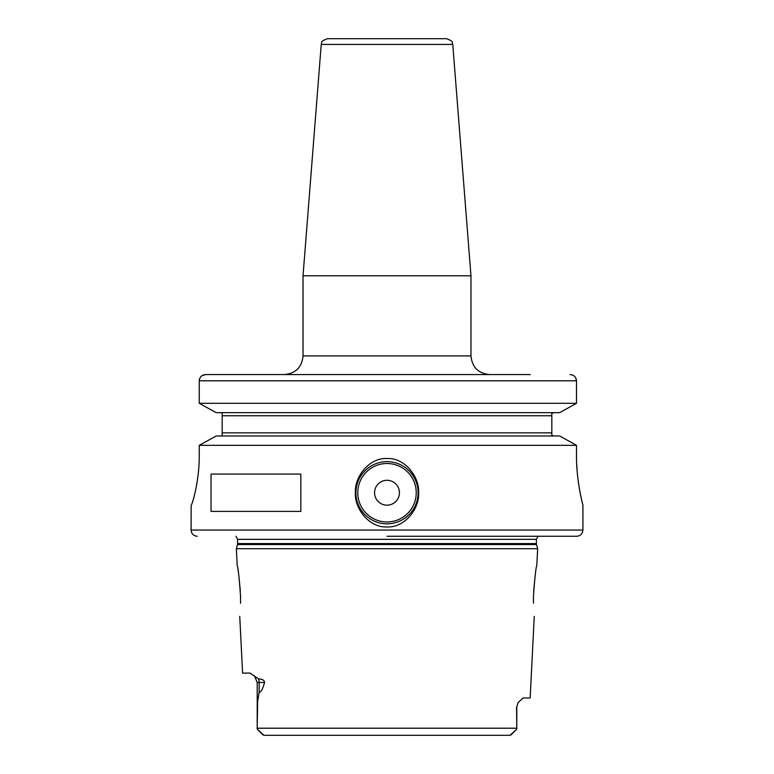 <?xml version="1.0" encoding="UTF-8"?>
<svg xmlns="http://www.w3.org/2000/svg" width="774" height="774" viewBox="0 0 774 774"><rect width="100%" height="100%" fill="white"/><g stroke="black" fill="none" stroke-linecap="round" stroke-linejoin="round"><path stroke-width="1.16" d="M240.491 594.819L240.53 596.115C239.214 577.549 238.111 567.381 237.202 565.601C238.111 567.381 239.214 577.549 240.53 596.115L240.53 603.227C239.601 620.516 239.601 620.516 240.53 603.227C239.601 620.516 239.601 620.516 240.53 603.227M240.346 591.084L238.789 575.043M238.15 570.873L238.015 570.061M239.747 616.356L242.591 673.099L250.128 673.099L258.545 678.953C262.299 679.011 264.311 680.172 264.563 682.436L257.2 682.436L254.423 675.799M257.2 682.436L257.2 726.573L257.684 701.031L259.145 692.372C260.983 692.285 262.792 688.976 264.563 682.436M257.2 726.573L257.2 729.079L263.924 735.3L510.076 735.3L516.674 729.214L516.8 728.208L516.674 729.214M536.798 565.601L537.64 548.708L236.36 548.708L237.202 565.601M263.121 735.01L262.125 734.042M261.641 733.559L257.2 729.079M516.655 729.224L513.394 732.523M513.046 732.881L510.898 734.99M287.464 735.3L510.076 735.3M275.109 735.3L263.924 735.3M257.2 728.208L516.8 728.208L516.577 707.31L518.116 702.54L523.098 697.984L530.161 697.984L534.254 616.356M533.47 596.115L533.47 603.227C534.399 620.516 534.399 620.516 533.47 603.227C534.399 620.516 534.399 620.516 533.47 603.227L533.47 596.115C534.786 577.549 535.889 567.381 536.798 565.601C535.889 567.381 534.786 577.549 533.47 596.115M535.298 574.424L533.654 591.113M387 536.276L576.698 536.276L387 536.276M576.649 463.075L577.104 470.65M577.82 477.829L578.691 484.321M576.495 455.412C576.291 481.554 583.074 505.645 582.919 505.17C583.19 506.032 576.311 481.989 576.495 455.412L576.495 445.321L559.708 435.985L576.495 445.321L199.247 445.321L216.207 435.985L559.708 435.985M387 458.527C404.618 457.569 419.518 476.552 418.637 492.757C419.527 508.924 404.56 527.916 387 526.939C369.372 527.897 354.482 508.915 355.363 492.709C354.473 476.532 369.459 457.54 387 458.527M387 461.633A31.095 31.095 0 0 1 418.095 492.738A31.095 31.095 0 0 1 387 523.834A31.095 31.095 0 0 1 355.905 492.738A31.095 31.095 0 0 1 387 461.633M199.247 455.412C199.489 481.583 191.758 506.07 191.178 505.17C191.758 506.07 199.489 481.583 199.247 455.412L199.247 445.321L216.207 435.985M576.698 536.276C580.481 535.898 582.551 533.828 582.919 530.055L191.081 530.055L191.178 505.17M211.041 511.391L211.041 474.075L300.834 474.075L300.834 511.391L211.041 511.391M202.111 375.622L205.749 374.558L530.219 374.558M575.701 377.789L576.495 380.779C576.088 376.977 573.94 374.897 570.061 374.558L571.28 374.674M572.625 375.08L573.65 375.622M559.708 412.658L216.207 412.658L199.247 403.312L576.495 403.312L559.708 412.658L576.495 403.312L576.495 380.779L199.247 380.779L199.382 379.541M553.865 412.658L553.149 412.736M552.433 412.987L551.843 413.355M551.843 435.278L552.433 435.646M553.149 435.897L553.874 435.975M216.207 412.658L199.247 403.312L199.247 380.779C199.663 376.967 201.83 374.897 205.749 374.558L377.673 374.558M489.623 374.558C478.293 373.455 472.072 367.234 470.969 355.905L303.031 355.905C301.928 367.234 295.707 373.455 284.377 374.558L387 374.558M553.894 435.985L551.823 435.269L551.823 413.374L553.894 412.658M551.823 412.658L551.823 415.764L551.823 412.658M551.823 432.869L551.823 435.985L551.823 432.869L222.177 432.869L222.177 435.975M222.177 412.658L222.177 432.869M199.247 403.312L199.247 380.779M199.789 378.293L200.176 377.577M470.969 355.905L470.969 275.786L303.031 275.786L303.031 355.905M321.239 44.428L452.761 44.428C451.271 42.812 455.412 42.028 446.559 38.7L327.441 38.7C318.588 42.028 322.729 42.812 321.239 44.428L303.031 275.786M387 480.296A12.442 12.442 0 0 0 374.558 492.738A12.442 12.442 0 0 0 387 505.17A12.442 12.442 0 0 0 399.442 492.738A12.442 12.442 0 0 0 387 480.296M258.545 678.953A9.327 8.32 -90 0 1 259.145 682.436L259.145 692.372M518.116 702.54L516.577 707.31M236.36 548.708L237.473 544.548L536.527 544.548L537.64 548.708M536.527 544.548L536.401 543.58L237.599 543.58L237.599 539.352L235.983 536.276M237.599 539.352L536.401 539.352L538.017 536.276M551.823 415.764L222.177 415.764M387 463.5A29.228 29.228 0 0 0 357.772 492.738A29.228 29.228 0 0 0 387 521.966A29.228 29.228 0 0 0 416.228 492.738A29.228 29.228 0 0 0 387 463.5M516.8 707.31L516.8 726.573M237.473 544.548L237.599 543.58M536.401 543.58L536.401 539.352M191.081 530.055C191.449 533.828 193.519 535.898 197.302 536.276M582.919 530.055L582.919 505.17M452.761 44.428L470.969 275.786"/></g></svg>
